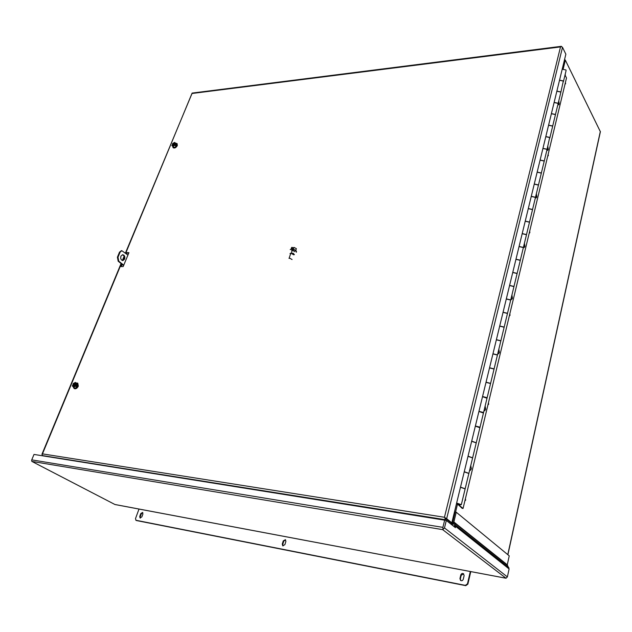 <?xml version="1.0" encoding="UTF-8"?>
<svg xmlns="http://www.w3.org/2000/svg" width="632" height="632" viewBox="0 0 632 632"><rect width="100%" height="100%" fill="white"/><g stroke="black" fill="none" stroke-linecap="round" stroke-linejoin="round"><path stroke-width="0.95" d="M505.711 578.185L114.977 504.526L31.869 461.407L442.645 529.632L506.042 578.233L114.985 504.502M31.624 460.854L31.742 459.867L442.89 527.372L442.969 529.434L444.478 527.933L446.318 520.436L455.419 527.657L455.546 525.097L453.871 521.977L456.241 512.22L455.166 512.054L452.796 521.803L454.582 525.792L454.471 526.906M506.042 578.233L507.385 576.898L509.108 568.95L507.283 564.818L509.234 555.844L456.241 512.22M31.742 459.867L34.01 454.432L446.318 520.436M442.89 527.372L444.731 519.867M451.438 523.193L451.54 522.775M451.651 524.663L452.48 520.128M139.008 509.06L135.477 518.659L136.022 520.286L465.349 585.366L467.459 583.865L470.319 571.51M463.28 579.228C462.719 580.618 461.826 581.037 460.594 580.476L459.946 578.58L460.799 574.954C461.368 573.556 462.261 573.153 463.493 573.722L464.125 575.594L463.28 579.228M284.913 544.61L282.773 545.835L282.267 544.097L283.247 540.913L285.395 539.696L285.885 541.419L284.913 544.61M141.868 516.85L140.075 517.995L139.727 516.439L140.77 513.595L142.571 512.449L142.911 514.006L141.868 516.85M465.349 585.366L465.768 585.659L467.87 584.158L470.777 571.597M465.768 585.659L136.552 520.563M463.691 573.888L461.21 575.254L460.365 578.88L460.815 580.603M285.617 539.878L283.736 541.197L282.757 544.389L283.033 545.937M142.8 512.639L141.292 513.871L140.257 516.707L140.367 518.082M465.184 488.678L468.857 473.471L464.228 471.867M465.144 488.781L460.515 487.122M472.657 457.726L476.236 442.89L471.662 441.294M472.618 457.829L468.043 456.178M479.949 427.524L483.441 413.052L478.922 411.464M479.909 427.627L479.759 427.145L475.39 425.992M487.059 398.042L490.464 383.924L490.306 383.442L486.008 382.344M487.027 398.144L486.885 397.639L482.556 396.525M494.003 369.262L497.329 355.476L497.179 354.979L492.928 353.912M493.971 369.365L493.837 368.843L489.555 367.761M500.789 341.154L504.036 327.7L503.894 327.171L499.683 326.136M500.757 341.256L500.623 340.719L496.397 339.668M507.417 313.693L510.585 300.555L510.451 300.01L506.287 299.007M507.385 313.804L507.259 313.243L503.072 312.224M513.887 286.865L516.984 274.027L516.865 273.466L512.742 272.487M513.863 286.975L513.737 286.399L509.597 285.403M520.215 260.645L523.241 248.1L523.13 247.515L519.046 246.575M520.191 260.755L520.073 260.163L515.973 259.199M526.401 235.009L529.363 222.748L529.253 222.148L525.216 221.232M526.377 235.12L526.266 234.512L522.214 233.579M532.452 209.942L535.344 197.958L535.241 197.342L531.243 196.441M532.428 210.053L532.326 209.429L528.305 208.52M538.369 185.421L541.197 173.705L541.103 173.065L537.145 172.196M538.346 185.531L538.251 184.892L534.269 184.015M544.16 161.436L546.925 149.974L546.838 149.318L542.92 148.481M544.136 161.547L544.041 160.891L540.107 160.038M549.824 137.958L552.534 126.74L552.447 126.076L548.568 125.262M549.801 138.068L549.714 137.405L545.811 136.575M555.37 114.977L558.017 104.004L557.938 103.332L554.098 102.534M555.346 115.087L555.267 114.416L551.404 113.61M560.797 92.485L563.317 81.054L559.51 80.28M560.774 92.596L560.695 91.909L556.871 91.126M470.769 465.563L471.346 468.881L470.184 470.492L469.663 470.113M470.516 466.606L469.718 470.192M485.139 405.997L485.692 409.307L484.657 410.768L484.088 410.342M484.87 407.119L484.183 410.484M498.846 349.212L499.367 352.514L498.443 353.833L497.842 353.351M498.553 350.405L497.977 353.565M511.92 295.01L512.418 298.296L511.596 299.497L510.972 298.968M511.62 296.274L511.13 299.228M524.418 243.225L524.892 246.488L524.157 247.578L523.509 247.009M524.102 244.537L523.691 247.325M536.378 193.692L536.821 196.939L536.173 197.935L535.502 197.31M536.047 195.059L535.699 197.674M547.818 146.269L548.244 149.5L547.66 150.408L546.98 149.737L549.682 137.523L545.787 136.694M547.478 147.683L547.193 150.14M558.783 100.828L559.194 104.035L558.664 104.865L557.985 104.154M558.435 102.281L558.206 104.596M457.781 504.265L462.134 508.341L463.051 508.476L566.501 77.957L565.016 74.995M457.694 504.62L458.619 504.755L463.051 508.476M461.344 504.605L465.136 488.892L460.475 487.28M456.644 503.04L461.328 504.66C460.128 505.023 458.516 504.676 456.502 503.617M562.203 69.212L565.996 69.978L566.067 70.673L563.444 81.52M559.541 80.169L563.349 80.943L563.42 81.631M556.847 91.237L560.671 92.019L560.75 92.707L558.072 103.782M554.122 102.416L557.969 103.214L558.048 103.893M551.373 113.721L555.236 114.526L555.315 115.198L552.581 126.526M548.592 125.144L552.479 125.965L552.558 126.637M542.943 148.362L546.862 149.207L546.949 149.863M540.076 160.157L544.01 161.01L544.105 161.65L541.253 173.484M537.176 172.078L541.134 172.947L541.221 173.595M534.238 184.133L538.219 185.018L538.314 185.642L535.399 197.737M531.275 196.323L535.272 197.216L535.375 197.848M528.273 208.647L532.294 209.548L532.397 210.164L529.418 222.535M525.247 221.105L529.284 222.022L529.387 222.638M522.182 233.706L526.235 234.638L526.353 235.23L523.296 247.886M519.077 246.441L523.162 247.388L523.272 247.989M515.941 259.325L520.041 260.289L520.168 260.866L517.039 273.814M512.773 272.36L516.897 273.332L517.008 273.925M509.566 285.538L513.705 286.533L513.84 287.086L510.64 300.334M506.319 298.873L510.482 299.876L510.609 300.445M503.04 312.358L507.227 313.377L507.362 313.914L504.091 327.479M499.722 326.001L503.925 327.036L504.06 327.589M496.365 339.803L500.591 340.853L500.734 341.367L497.384 355.263M492.96 353.77L497.218 354.836L497.352 355.374M489.524 367.903L493.797 368.985L493.955 369.475L490.519 383.711M486.048 382.202L490.345 383.3L490.487 383.814M482.524 396.667L487.011 398.255L483.488 412.838M478.961 411.313L483.306 412.451L483.456 412.941M475.351 426.142L479.893 427.73L476.291 442.684M471.701 441.144L476.252 442.787M468.004 456.336L472.61 457.939L468.904 473.257M464.267 471.709L468.865 473.36M457.402 503.728L460.325 504.376L457.402 503.728M76.338 383L77.681 383.126L78.068 386.01C76.922 388.151 75.603 388.972 74.11 388.49L73.446 387.353M74.244 388.554L74.363 388.641C75.856 389.13 77.175 388.301 78.313 386.168L77.799 383.205M73.517 385.354L73.739 384.809L72.957 384.327L73.304 383.49L75.406 382.415L77.997 384.73L76.986 387.179L74.884 388.245L72.293 385.931L72.846 385.109C73.012 387.037 73.936 387.124 75.619 385.386L75.484 386.247L73.383 387.313M76.986 387.179L75.484 386.247M77.997 384.73L76.496 383.798L76.614 385.891L75.832 385.402M75.406 382.415L76.496 383.798M76.148 384.635L75.943 384.612C75.769 382.7 74.845 382.605 73.17 384.343L72.957 384.327M74.663 386.421L73.383 386.563L72.846 385.109M73.02 385.172L75.484 385.544M75.619 385.386L73.383 386.563M75.935 384.659L75.571 383.269L73.336 384.406L75.935 384.659M76.93 385.125L73.739 384.809M73.51 386.626L73.265 385.322M73.581 384.556L75.69 383.355M122.505 260.558L124.022 259.128C124.607 256.924 124.077 255.462 122.434 254.743M120.925 256.158L122.632 254.712C124.536 255.138 125.207 256.608 124.63 259.128L122.908 260.582C121.004 260.155 120.349 258.678 120.925 256.158M123.603 265.527L118.2 261.245L117.394 257.216L119.511 252.136L121.423 250.699M123.754 265.171L118.8 261.245L117.994 257.208L120.12 252.129L121.818 250.691L127.933 255.059M126.511 253.914L126.85 253.1L128.754 253.084M121.273 266.562L122.166 264.389M126.85 253.1L126.321 252.674L128.928 252.65L123.177 266.562L120.562 266.562L121.636 263.971M123.177 260.258L124.299 257.548M125.981 253.487L126.321 252.674M446.666 518.698L451.825 522.814L450.75 522.64L444.446 517.276L446.666 518.698L562.512 47.321L561.105 46.523L560.513 46.918L561.319 46.318L561.761 46.689M125.436 253.045L192.199 93.07M42.02 454.471L42.462 453.871L42.036 454.274L42.573 455.601L445.291 519.702L444.889 517.979L451.58 523.312L451.311 524.402M451.825 522.814L565.861 54.194L562.512 47.321M445.291 519.702L446.184 520.413M42.573 455.601L43.087 455.877M507.891 554.738L600.384 131.74L565.332 60.135L564.566 59.495M509.89 314.072L510.008 315.423L509.345 315.826M529.735 231.454L529.861 232.718L529.34 233.09M548.142 154.334L548.347 155.701L547.747 155.986M565.237 74.086L565.284 75.532M565.435 82.397L565.608 83.811L565.055 83.969M488.425 402.868L488.686 404.259L487.959 404.804M465.381 498.767L465.666 500.157L464.883 500.836M290.017 253.614L290.807 253.235L290.017 253.614M292.458 253.227L293.122 253.219L292.458 253.227M294.401 254.657L293.122 253.219M293.675 254.807L291.344 253.44L290.657 253.701L289.037 258.433L289.725 258.172L292.063 259.539M292.308 250.209L291.139 253.456M291.099 249.071L291.66 247.428L292.45 247.42L292.079 248.495L293.967 247.404L293.327 249.261M295.776 250.438L296.376 248.653L293.967 247.404M292.529 248.107L292.45 247.42M296.519 251.892C296.329 250.383 294.702 249.427 291.652 249.024L290.222 249.577L291.534 249.363C294.583 249.766 296.211 250.722 296.4 252.231M291.644 250.485L292.379 250.209L294.86 251.67M446.603 519.346L445.331 518.335M172.939 145.036L172.394 144.199L172.678 143.519L174.637 142.39L176.992 144.428L176.17 146.419L174.211 147.548L171.857 145.502L172.346 144.807C172.623 146.213 173.524 146.126 175.04 144.562L174.961 145.226L172.994 146.355L171.857 145.502M174.211 147.548L172.994 146.355M176.17 146.419L174.961 145.226M175.783 143.243L175.878 145.17L175.246 144.546M175.506 143.922L175.293 143.938C175.009 142.54 174.108 142.619 172.599 144.183L172.394 144.199M173.484 145.842L172.662 145.684L172.346 144.807M172.496 144.862L174.803 144.87M175.04 144.562L172.662 145.684M175.277 144.009L175.111 143.195L172.749 144.238L175.277 144.009M176.131 144.546L175.317 144.617M174.961 144.649L173.026 144.823M172.773 145.763L172.694 145.06M172.947 144.436L175.19 143.306M175.799 143.259L177.023 143.535L177.142 145.376C175.862 147.501 174.495 148.244 173.034 147.596L172.734 146.371M173.144 147.683L173.239 147.793C174.693 148.433 176.059 147.698 177.339 145.573L177.118 143.646M509.108 568.95L455.719 526.401M444.478 527.933L507.385 576.898M507.283 564.818L453.871 521.977M508.91 567.734L455.546 525.097M453.934 522.411L507.346 565.221M467.459 583.865L467.87 584.158M460.365 578.88L459.946 578.58M460.799 574.954L461.21 575.254M282.757 544.389L282.267 544.097M283.247 540.913L283.736 541.197M140.257 516.707L139.727 516.439M140.77 513.595L141.292 513.871M119.511 252.136L120.12 252.129M117.394 257.216L117.994 257.208M118.2 261.245L118.8 261.245M121.336 263.734L42.462 453.871L444.446 517.276L560.513 46.918L191.946 93.496L125.681 253.242M124.204 256.805L122.671 260.51M452.362 525.232L452.907 522.996M455.553 512.118L457.489 504.146M563.223 68.841L565.332 60.135M600.345 131.385L507.773 554.643M114.977 504.526L32.098 461.542M136.354 520.492L135.825 520.223M75.903 384.619L75.571 383.269M121.818 250.691L121.218 250.699M41.925 454.313L121.083 263.536M122.339 260.51L124.07 256.347M192.12 93.086L561.319 46.318M175.254 143.962L175.111 143.195"/></g></svg>
